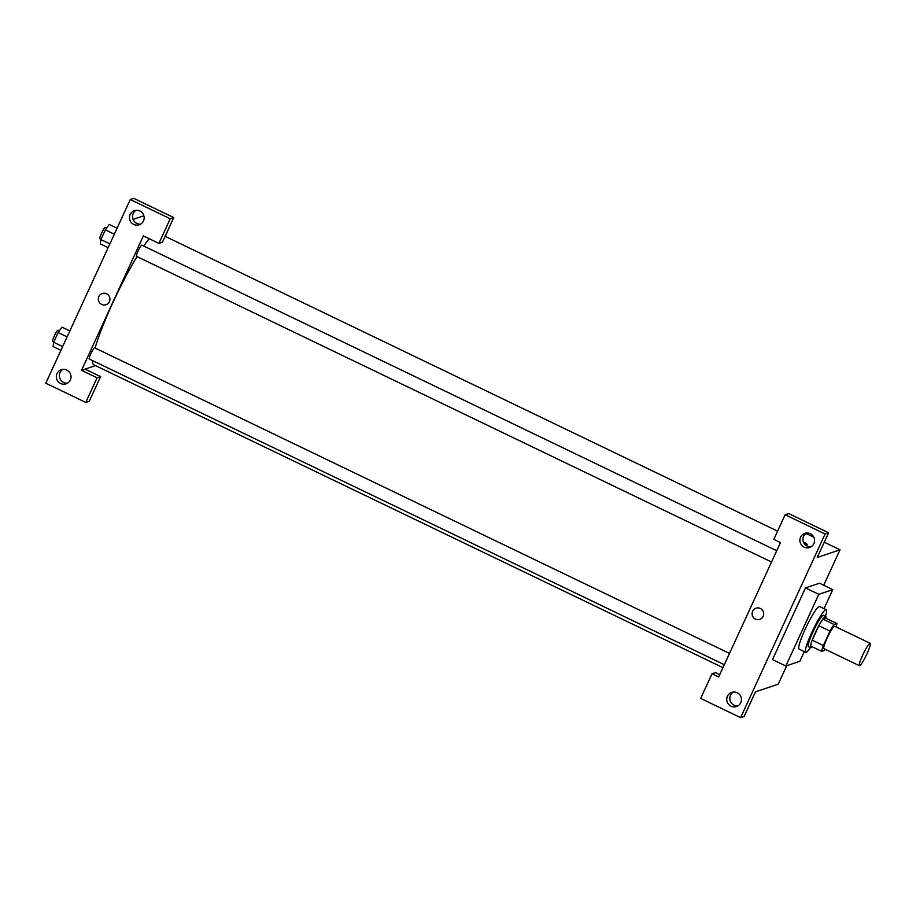 <?xml version="1.0" encoding="UTF-8"?>
<svg xmlns="http://www.w3.org/2000/svg" width="916" height="916" viewBox="0 0 916 916"><rect width="100%" height="100%" fill="white"/><g stroke="black" fill="none" stroke-linecap="round" stroke-linejoin="round"><path stroke-width="1.37" d="M859.655 665.726A12.435 1.66 -64.3 0 1 859.414 665.726A12.435 1.66 -64.3 0 1 863.307 653.806A12.435 1.66 -64.3 0 1 870.2 643.33A12.435 1.66 -64.3 0 1 866.662 654.516A12.435 1.66 -64.3 0 1 859.655 665.726M859.414 665.726L823.896 648.631A12.435 1.66 -64.3 0 1 827.789 636.712A12.435 1.66 -64.3 0 1 834.682 626.235L870.2 643.33M836.88 623.521L834.064 624.46A16.935 2.267 -64.3 0 0 829.988 631.09L818.893 625.743A16.935 2.267 -64.3 0 1 822.957 619.124L825.785 618.174L836.88 623.521A16.935 2.267 -64.3 0 1 836.068 626.899M829.988 631.09L823.347 645.54A16.935 2.267 -64.3 0 0 821.698 651.345L824.514 650.394A16.935 2.267 -64.3 0 0 825.293 649.295M818.893 625.743L812.24 640.192L823.347 645.54M812.24 640.192A16.935 2.267 -64.3 0 0 810.603 645.998L821.698 651.345M825.934 618.243A17.404 2.336 115.7 0 0 825.74 616.411A17.404 2.336 115.7 0 0 815.125 633.116A17.404 2.336 115.7 0 0 810.637 647.772A17.404 2.336 115.7 0 0 812.194 646.776M810.637 647.772L808.427 646.696A17.404 2.336 -64.3 0 1 812.904 632.051A17.404 2.336 -64.3 0 1 823.518 615.334L825.74 616.411M822.957 619.124L834.064 624.46M810.351 647.623A23.621 3.16 -64.3 0 1 806.183 652.295A23.621 3.16 -64.3 0 1 805.725 652.295A23.621 3.16 -64.3 0 1 813.122 629.647A23.621 3.16 -64.3 0 1 826.209 609.735A23.621 3.16 -64.3 0 1 825.442 616.262M805.725 652.295L799.073 649.089A23.621 3.16 -64.3 0 1 806.458 626.441A23.621 3.16 -64.3 0 1 819.557 606.529L826.209 609.735M804.282 651.608L799.828 661.295L785.825 666.012L818.801 594.335L832.793 589.618L824.022 608.682M785.825 666.012L772.509 659.6L805.473 587.923L819.477 583.206L832.793 589.618M719.736 674.645L715.499 672.607L712.007 673.787L718.659 676.993L780.478 542.593L773.814 539.387L785.149 514.746L788.653 513.567L828.602 532.803L825.11 533.982L740.632 717.652L744.124 716.472L755.46 691.843L778.211 684.183L786.707 665.714M823.713 585.244L840.029 549.783L817.278 557.443L828.602 532.803M806.446 533.009A7.454 7.328 -108.6 0 0 811.084 546.806M810.328 533.707A7.454 7.328 -108.6 0 0 800.286 542.764A7.454 7.328 -108.6 0 0 814.564 540.887A7.454 7.328 -108.6 0 0 810.328 533.707M785.149 514.746L825.11 533.982M733.292 692.049A7.454 7.328 -108.6 0 0 737.941 705.835M730.991 706.179A7.454 7.328 -108.6 0 0 741.033 697.122A7.454 7.328 -108.6 0 0 726.754 698.988A7.454 7.328 -108.6 0 0 730.991 706.179M712.007 673.787L700.671 698.416L740.632 717.652M805.473 587.923L818.801 594.335M807.294 544.654A5.908 0.756 24.7 0 0 803.481 542.089A5.908 0.756 -155.3 0 1 807.294 544.654A5.908 0.756 -155.3 0 1 804.695 544.138M804.786 534.417L806.721 533.765L813.797 537.165M824.285 542.215L840.029 549.783M756.009 608.201A5.908 5.805 -108.6 0 0 755.448 619.113A5.908 5.805 71.4 0 1 756.009 608.201A5.908 5.805 71.4 0 1 763.394 611.945A5.908 5.805 71.4 0 1 755.448 619.113A5.908 5.805 -108.6 0 0 759.776 619.388M95.104 348.034A73.337 9.824 -64.3 0 1 112.679 303.036A73.337 9.824 -64.3 0 1 137.011 256.583M143.766 246.049A73.337 9.824 -64.3 0 1 149.205 238.721M722.964 667.638L93.776 364.786A73.337 9.824 -64.3 0 1 92.573 360.618M136.599 256.331A6.217 0.836 -64.3 0 1 136.473 256.331A6.217 0.836 -64.3 0 1 138.076 251.099A6.217 0.836 -64.3 0 1 141.865 245.133L776.734 550.734M89.367 359.015A6.217 0.836 -64.3 0 1 89.253 359.015A6.217 0.836 -64.3 0 1 90.844 353.782A6.217 0.836 -64.3 0 1 94.634 347.805L729.502 653.406M81.547 370.316L143.365 235.916L158.903 243.393L170.239 218.752L130.278 199.528L45.8 383.197L85.761 402.433L97.096 377.793L81.547 370.316L95.504 365.61M165.315 236.431L169.323 227.179M102.248 293.509A5.908 5.805 -108.6 0 0 101.687 304.433A5.908 5.805 71.4 0 1 102.248 293.509A5.908 5.805 71.4 0 1 109.634 297.253A5.908 5.805 71.4 0 1 101.687 304.433A5.908 5.805 -108.6 0 0 106.016 304.707M133.736 224.443A7.454 7.328 71.4 0 1 134.446 210.646A7.454 7.328 71.4 0 1 143.766 215.386A7.454 7.328 71.4 0 1 133.736 224.443M60.582 383.472A7.454 7.328 71.4 0 1 61.292 369.686A7.454 7.328 71.4 0 1 70.624 374.415A7.454 7.328 71.4 0 1 60.582 383.472M136.037 210.314A7.454 7.328 -108.6 0 0 140.675 224.099M62.883 369.343A7.454 7.328 -108.6 0 0 67.532 383.128M85.051 369.137L100.588 376.613L89.253 401.254L85.761 402.433M100.588 376.613L97.096 377.793M158.903 243.393L162.407 242.213L173.742 217.584L133.782 198.348L130.278 199.528M173.742 217.584L170.239 218.752M143.892 215.775L133.083 219.405M69.845 330.928L61.99 327.149L58.12 332.554L53.666 342.252L53.071 346.546L60.925 350.324M58.12 332.554L67.108 336.87M53.666 342.252L62.643 346.569M52.739 341.382A6.217 0.836 -64.3 0 1 52.624 341.382A6.217 0.836 -64.3 0 1 54.559 335.416A6.217 0.836 -64.3 0 1 58.006 330.184L59.357 330.825M117.065 228.244L109.222 224.466L105.351 229.87L100.886 239.568L100.302 243.874L108.145 247.641M105.351 229.87L114.328 234.198M100.886 239.568L109.874 243.896M99.97 238.698A6.217 0.836 -64.3 0 1 99.844 238.698A6.217 0.836 -64.3 0 1 101.791 232.744A6.217 0.836 -64.3 0 1 105.237 227.5L106.588 228.153M165.109 236.328L777.604 531.154M136.473 256.331L771.535 562.023M89.253 359.015L724.316 664.707M52.624 341.382L53.804 341.954M99.844 238.698L101.023 239.271"/></g></svg>
